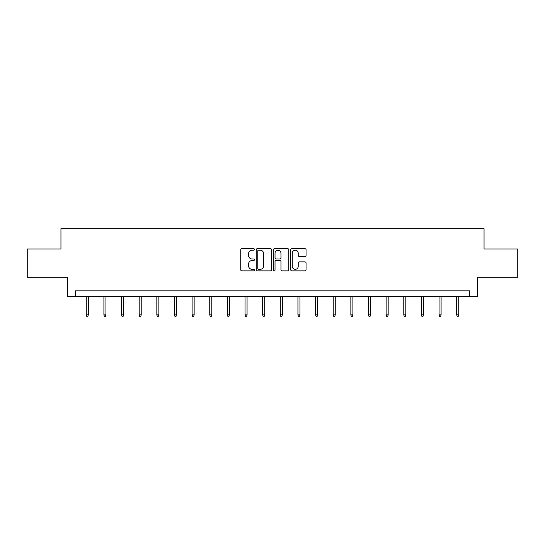 <?xml version="1.0" encoding="UTF-8"?>
<svg xmlns="http://www.w3.org/2000/svg" width="545" height="545" viewBox="0 0 545 545"><rect width="100%" height="100%" fill="white"/><g stroke="black" fill="none" stroke-linecap="round" stroke-linejoin="round"><path stroke-width="0.82" d="M254.406 249.447A0.777 0.777 0 0 0 253.629 248.67L241.837 248.67A1.11 1.11 0 0 0 240.733 249.78L240.733 269.755A1.11 1.11 0 0 0 241.837 270.865L253.629 270.865A0.777 0.777 0 0 0 254.406 270.088A0.777 0.777 0 0 0 253.629 269.312L252.103 269.312A3.549 3.549 0 0 1 248.554 265.762L248.554 264.093A3.549 3.549 0 0 1 252.103 260.544L253.629 260.544A0.777 0.777 0 0 0 254.406 259.767A0.777 0.777 0 0 0 253.629 258.991L252.103 258.991A3.549 3.549 0 0 1 248.554 255.441L248.554 253.772A3.549 3.549 0 0 1 252.103 250.223L253.629 250.223A0.777 0.777 0 0 0 254.406 249.447M304.934 256.497A1.11 1.11 0 0 0 306.045 255.387L306.045 249.78A1.11 1.11 0 0 0 304.934 248.67L291.841 248.67A1.11 1.11 0 0 0 290.73 249.78L290.73 269.755A1.11 1.11 0 0 0 291.841 270.865L304.934 270.865A1.11 1.11 0 0 0 306.045 269.755L306.045 262.99A1.11 1.11 0 0 0 304.934 261.879L299.328 261.879A1.11 1.11 0 0 0 298.224 262.99L298.224 266.341A2.97 2.97 0 0 1 295.254 269.312A2.97 2.97 0 0 1 292.284 266.341L292.284 253.193A2.97 2.97 0 0 1 295.254 250.223A2.97 2.97 0 0 1 298.224 253.193L298.224 255.387A1.11 1.11 0 0 0 299.328 256.497L304.934 256.497M469.695 296.514L477.611 296.514L477.611 277.296L517.75 277.296L517.75 249.024L484.055 249.024L484.055 228.675L60.945 228.675L60.945 249.024L27.25 249.024L27.25 277.296L67.389 277.296L67.389 296.514L469.695 296.514L469.695 290.86L75.305 290.86L75.305 296.514M271.526 249.78A1.11 1.11 0 0 0 270.422 248.67L257.322 248.67A1.11 1.11 0 0 0 256.211 249.78L256.211 269.755A1.11 1.11 0 0 0 257.322 270.865L270.422 270.865A1.11 1.11 0 0 0 271.526 269.755L271.526 249.78M274.578 248.67L287.678 248.67A1.11 1.11 0 0 1 288.789 249.78L288.789 269.755A1.11 1.11 0 0 1 287.678 270.865L282.072 270.865A1.11 1.11 0 0 1 280.961 269.755L280.961 261.654A1.11 1.11 0 0 0 279.851 260.544L276.138 260.544A1.11 1.11 0 0 0 275.027 261.654L275.027 270.088A0.777 0.777 0 0 1 274.251 270.865A0.777 0.777 0 0 1 273.474 270.088L273.474 249.78A1.11 1.11 0 0 1 274.578 248.67M258.541 250.223A0.777 0.777 0 0 0 257.765 251L257.765 268.535A0.777 0.777 0 0 0 258.541 269.312L260.156 269.312A3.549 3.549 0 0 0 263.705 265.762L263.705 253.772A3.549 3.549 0 0 0 260.156 250.223L258.541 250.223M280.961 253.248A2.97 2.97 0 0 0 277.991 250.278A2.97 2.97 0 0 0 275.027 253.248L275.027 257.88A1.11 1.11 0 0 0 276.138 258.991L279.851 258.991A1.11 1.11 0 0 0 280.961 257.88L280.961 253.248M88.31 314.853L87.854 316.325L86.723 316.325L86.273 314.853L88.31 314.853L88.31 296.514M86.273 314.853L86.273 296.514M105.948 314.853L105.492 316.325L104.367 316.325L103.911 314.853L105.948 314.853L105.948 296.514M103.911 314.853L103.911 296.514M123.586 314.853L123.136 316.325L122.005 316.325L121.549 314.853L123.586 314.853L123.586 296.514M121.549 314.853L121.549 296.514M141.223 314.853L140.773 316.325L139.643 316.325L139.193 314.853L141.223 314.853L141.223 296.514M139.193 314.853L139.193 296.514M158.868 314.853L158.411 316.325L157.28 316.325L156.831 314.853L158.868 314.853L158.868 296.514M156.831 314.853L156.831 296.514M176.505 314.853L176.049 316.325L174.918 316.325L174.468 314.853L176.505 314.853L176.505 296.514M174.468 314.853L174.468 296.514M194.143 314.853L193.693 316.325L192.562 316.325L192.106 314.853L194.143 314.853L194.143 296.514M192.106 314.853L192.106 296.514M211.78 314.853L211.331 316.325L210.2 316.325L209.743 314.853L211.78 314.853L211.78 296.514M209.743 314.853L209.743 296.514M229.418 314.853L228.968 316.325L227.837 316.325L227.388 314.853L229.418 314.853L229.418 296.514M227.388 314.853L227.388 296.514M247.062 314.853L246.606 316.325L245.475 316.325L245.025 314.853L247.062 314.853L247.062 296.514M245.025 314.853L245.025 296.514M264.7 314.853L264.243 316.325L263.112 316.325L262.663 314.853L264.7 314.853L264.7 296.514M262.663 314.853L262.663 296.514M282.337 314.853L281.888 316.325L280.757 316.325L280.3 314.853L282.337 314.853L282.337 296.514M280.3 314.853L280.3 296.514M299.975 314.853L299.525 316.325L298.394 316.325L297.938 314.853L299.975 314.853L299.975 296.514M297.938 314.853L297.938 296.514M317.612 314.853L317.163 316.325L316.032 316.325L315.582 314.853L317.612 314.853L317.612 296.514M315.582 314.853L315.582 296.514M335.257 314.853L334.8 316.325L333.669 316.325L333.22 314.853L335.257 314.853L335.257 296.514M333.22 314.853L333.22 296.514M352.894 314.853L352.438 316.325L351.307 316.325L350.857 314.853L352.894 314.853L352.894 296.514M350.857 314.853L350.857 296.514M370.532 314.853L370.082 316.325L368.951 316.325L368.495 314.853L370.532 314.853L370.532 296.514M368.495 314.853L368.495 296.514M388.169 314.853L387.72 316.325L386.589 316.325L386.132 314.853L388.169 314.853L388.169 296.514M386.132 314.853L386.132 296.514M405.807 314.853L405.357 316.325L404.227 316.325L403.777 314.853L405.807 314.853L405.807 296.514M403.777 314.853L403.777 296.514M423.451 314.853L422.995 316.325L421.864 316.325L421.414 314.853L423.451 314.853L423.451 296.514M421.414 314.853L421.414 296.514M441.089 314.853L440.632 316.325L439.508 316.325L439.052 314.853L441.089 314.853L441.089 296.514M439.052 314.853L439.052 296.514M458.727 314.853L458.277 316.325L457.146 316.325L456.69 314.853L458.727 314.853L458.727 296.514M456.69 314.853L456.69 296.514"/></g></svg>
